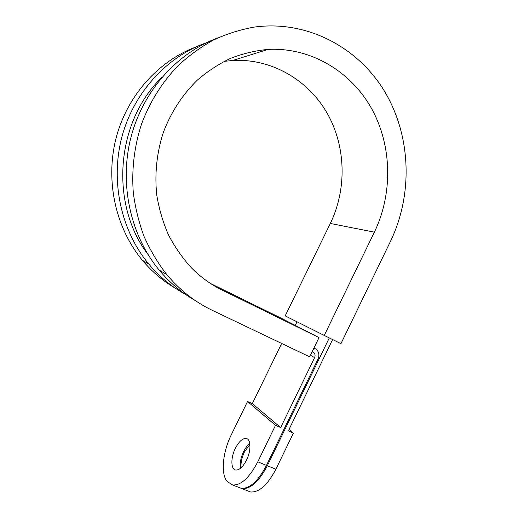 <?xml version="1.0" encoding="UTF-8"?>
<svg xmlns="http://www.w3.org/2000/svg" width="518" height="518" viewBox="0 0 518 518"><rect width="100%" height="100%" fill="white"/><g stroke="black" fill="none" stroke-linecap="round" stroke-linejoin="round"><path stroke-width="0.78" d="M313.863 352.732L312.134 351.754L313.863 352.732C315.158 354.066 315.404 355.691 314.601 357.614L280.659 427.551L275.511 425.323L257.789 461.816C249.482 477.661 241.116 485.385 232.699 484.99L227.201 481.539C220.5 473.821 222.772 451.864 231.3 434.79L247.552 401.495L252.331 403.593L281.662 343.453M313.979 347.954L316.414 349.404C319.049 352.072 319.561 355.342 317.948 359.214L266.459 465.365L257.789 461.816M332.601 339.549L288.338 430.872L293.415 433.067L275.9 469.224L267.32 465.714C259.052 481.475 250.641 489.128 242.087 488.668L238.837 487.393M289.031 429.428L293.415 433.067M247.235 490.682L250.544 491.977C259.214 492.501 267.67 484.913 275.9 469.224M246.51 460.12C242.968 466.899 239.381 470.208 235.748 470.04C230.717 469.502 230.633 457.634 235.34 448.355C238.856 441.589 242.456 438.293 246.141 438.468C250.977 438.947 251.308 450.582 246.51 460.12M247.552 401.495L275.511 425.323M252.331 403.593L280.659 427.551M195.409 300.654C181.773 292.884 169.703 282.699 159.194 270.105L166.679 274.469C179.714 290.067 194.917 302.02 212.289 310.327L309.667 356.824L319.004 337.6L222.241 290.145C210.787 284.524 200.408 276.975 191.116 267.502C182.265 257.731 174.689 246.808 168.389 234.732C162.924 222.131 159.045 208.883 156.76 195.001C154.519 173.938 156.779 152.447 163.429 132.181C171.121 112.043 182.414 94.703 197.3 80.16C207.621 71.277 218.751 63.986 230.678 58.288C242.91 53.568 255.387 50.609 268.11 49.398C310.988 47.177 351.191 71.665 371.756 108.897C392.223 146.283 392.832 193.868 374.378 232.148L330.316 223.472L285.185 315.889L324.249 335.431L374.378 232.148M319.004 337.6L280.419 317.799L210.548 283.501M324.249 335.431L340.954 343.661L390.52 241.271C412.904 194.742 411.337 136.577 384.842 91.841C358.294 47.306 306.889 19.723 254.001 27.13C240.171 29.636 226.703 33.903 213.591 39.944C200.842 46.963 188.973 55.562 177.998 65.741C162.179 82.226 150.078 101.496 141.705 123.556C134.382 145.765 131.527 169.244 133.275 192.431C135.25 207.757 138.869 222.5 144.14 236.674C150.285 250.356 157.802 262.956 166.679 274.469M241.084 467.78C240.663 462.911 241.764 457.679 244.386 452.072L249.903 444.392M249.78 443.479C247.462 445.299 245.39 448.044 243.564 451.735C240.74 457.821 239.685 463.37 240.391 468.369M147.915 254.357C109.784 204.591 115.443 121.905 161.966 77.266M159.194 270.105C130.776 235.794 119.121 184.978 130.685 138.39C142.366 91.841 176.496 53.173 217.832 37.892M185.263 294.23C171.464 286.674 159.291 276.606 148.744 264.012C121.329 231.022 110.269 182.226 121.685 137.749C133.21 93.318 166.427 56.721 206.41 42.754M224.126 61.37L232.763 60.47C271.426 58.307 308.113 79.895 327.123 113.118C346.05 146.484 346.956 189.18 330.316 223.472M175.731 288.442C163.196 281.229 152.098 271.859 142.437 260.334C116.084 228.678 105.251 182.129 115.734 139.471C126.334 96.853 157.576 61.344 195.746 47.047M267.32 465.714L329.299 337.917M295.254 325.414L297.008 321.801M237.989 487.062L241.239 488.338C249.78 488.791 258.184 481.131 266.459 465.365M310.444 355.225L314.601 357.614M313.999 347.908L314.938 348.42M222.241 290.145L217.437 287.645M242.087 488.668L250.544 491.977M246.141 438.468L247.487 439.031M232.763 60.47L268.11 49.398M142.437 260.334L148.744 264.012M232.699 484.99L241.239 488.338"/></g></svg>
